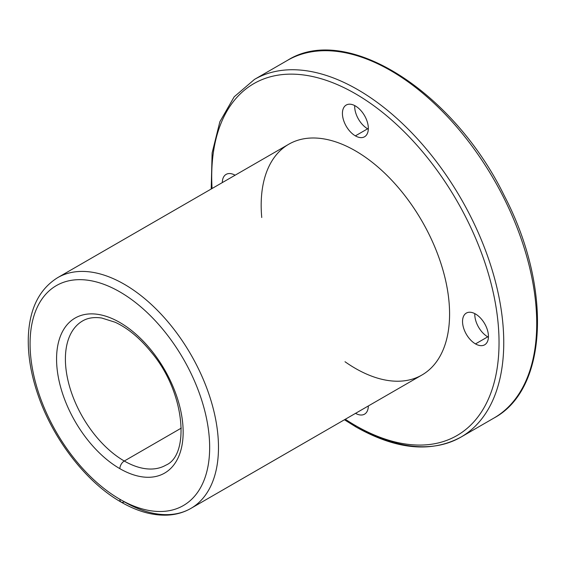 <?xml version="1.0" encoding="UTF-8"?>
<svg xmlns="http://www.w3.org/2000/svg" width="566" height="566" viewBox="0 0 566 566"><rect width="100%" height="100%" fill="white"/><g stroke="black" fill="none" stroke-linecap="round" stroke-linejoin="round"><path stroke-width="0.85" d="M355.377 425.498A203.173 117.304 -120 0 0 499 338.645A203.173 117.304 -120 0 0 348.656 90.015A203.173 117.304 -120 0 0 212.066 188.506A203.173 117.304 60 0 1 348.656 90.015A203.173 117.304 60 0 1 499 338.645A203.173 117.304 60 0 1 355.377 425.498A203.173 117.304 60 0 1 345.295 419.265A203.173 117.304 -120 0 0 355.377 425.498A3.332 1.924 120 0 0 356.071 427.019A3.332 1.924 -60 0 1 355.377 425.498M475.49 343.909A18.317 10.577 60 0 1 464.276 315A18.317 10.577 60 0 1 486.71 327.947A18.317 10.577 60 0 1 475.49 343.909A18.317 10.577 -120 0 0 484.652 344.814A18.317 10.577 -120 0 0 484.652 323.667A18.317 10.577 -120 0 0 466.334 313.09A18.317 10.577 -120 0 0 463.526 327.771A18.317 10.577 -120 0 0 475.49 343.909L487.736 336.841A18.317 10.577 -120 0 0 488.423 337.216A18.317 10.577 60 0 1 487.736 336.841A18.317 10.577 60 0 1 474.803 313.621A18.317 10.577 -120 0 0 487.736 336.841L475.49 343.909M368.332 405.963A18.317 10.577 60 0 1 355.54 413.35A18.317 10.577 -120 0 0 364.539 414.163A18.317 10.577 -120 0 0 368.332 405.963M261.747 217.514A133.229 76.919 60 0 1 348.458 147.125A133.229 76.919 60 0 1 449.517 309.963A133.229 76.919 60 0 1 355.377 368.388A133.229 76.919 60 0 1 345.012 361.738M222.311 182.592A18.317 10.577 60 0 1 235.102 175.212A18.317 10.577 -120 0 0 226.103 174.392A18.317 10.577 -120 0 0 222.311 182.592M355.377 135.868A18.317 10.577 60 0 1 344.163 106.953A18.317 10.577 60 0 1 366.598 119.907A18.317 10.577 60 0 1 355.377 135.868A18.317 10.577 -120 0 0 364.539 136.774A18.317 10.577 -120 0 0 364.539 115.62A18.317 10.577 -120 0 0 346.222 105.05A18.317 10.577 -120 0 0 343.413 119.723A18.317 10.577 -120 0 0 355.377 135.868L367.624 128.8A18.317 10.577 -120 0 0 368.31 129.175A18.317 10.577 60 0 1 367.624 128.8A18.317 10.577 60 0 1 354.691 105.58A18.317 10.577 -120 0 0 367.624 128.8L355.377 135.868M181.311 428.087L124.279 461.021A83.266 48.075 -120 0 0 165.909 465.139A83.266 48.075 60 0 1 124.279 461.021L181.311 428.087M82.643 320.915A83.266 48.075 -120 0 0 69.88 387.639A83.266 48.075 -120 0 0 124.279 461.021A83.266 48.075 60 0 1 69.88 387.639A83.266 48.075 60 0 1 82.643 320.915C87.822 317.866 94.211 316.91 101.802 318.042L115.202 322.266C127.859 328.153 139.894 338.143 151.313 352.236C185.464 392.457 189.992 455.085 165.909 465.139M119.865 468.669A89.513 51.683 -120 0 0 174.675 390.682A89.513 51.683 -120 0 0 65.048 327.389A89.513 51.683 -120 0 0 119.865 468.669A6.247 3.608 -60 0 1 124.279 461.021A6.247 3.608 120 0 0 119.865 468.669A89.513 51.683 60 0 1 65.048 327.389A89.513 51.683 60 0 1 174.675 390.682A89.513 51.683 60 0 1 119.865 468.669M119.865 499.262A126.982 73.311 -120 0 0 197.626 388.637A126.982 73.311 -120 0 0 42.103 298.841A126.982 73.311 -120 0 0 119.865 499.262A126.982 73.311 60 0 1 42.103 298.841A126.982 73.311 60 0 1 197.626 388.637A126.982 73.311 60 0 1 119.865 499.262A6.247 3.608 120 0 0 121.159 502.12A6.247 3.608 -60 0 1 119.865 499.262M190.891 508.41A133.229 76.919 -120 0 0 190.891 354.571A133.229 76.919 -120 0 0 57.668 277.651A133.229 76.919 60 0 1 190.891 354.571A133.229 76.919 60 0 1 190.891 508.41A133.229 76.919 60 0 1 124.279 501.809A6.247 3.608 -60 0 1 121.159 502.12C137.114 511.331 152.473 515.668 167.232 515.131C175.885 514.727 183.773 512.492 190.891 508.41L421.988 374.982A133.229 76.919 -120 0 0 421.995 221.143A133.229 76.919 -120 0 0 288.766 144.231L57.668 277.651C39.089 289.247 29.298 309.185 28.3 337.456C27.826 355.66 31.102 374.94 38.141 395.294C53.268 439.598 86.4 482.423 121.159 502.12M211.203 189.009L212.116 152.983L219.856 121.775L234.175 96.821L254.481 79.41L287.457 60.371C346.442 22.881 453.366 91.204 504.327 195.786C551.864 286.785 548.171 388.998 493.955 418.048A206.505 119.228 -120 0 0 493.955 179.599A206.505 119.228 -120 0 0 287.457 60.371A206.505 119.228 60 0 1 493.955 179.599A206.505 119.228 60 0 1 493.955 418.048L460.986 437.086A206.505 119.228 -120 0 0 460.986 198.638A206.505 119.228 -120 0 0 254.481 79.41A206.505 119.228 60 0 1 460.986 198.638A206.505 119.228 60 0 1 460.986 437.086A206.505 119.228 60 0 1 357.733 426.856M234.579 174.929A18.317 10.577 -120 0 0 234.557 175.524A18.317 10.577 60 0 1 234.579 174.929M367.787 406.282A18.317 10.577 -120 0 0 368.31 406.565A18.317 10.577 60 0 1 367.787 406.282M460.986 437.086C431.278 453.055 396.306 449.701 356.071 427.019L344.432 419.767"/></g></svg>
